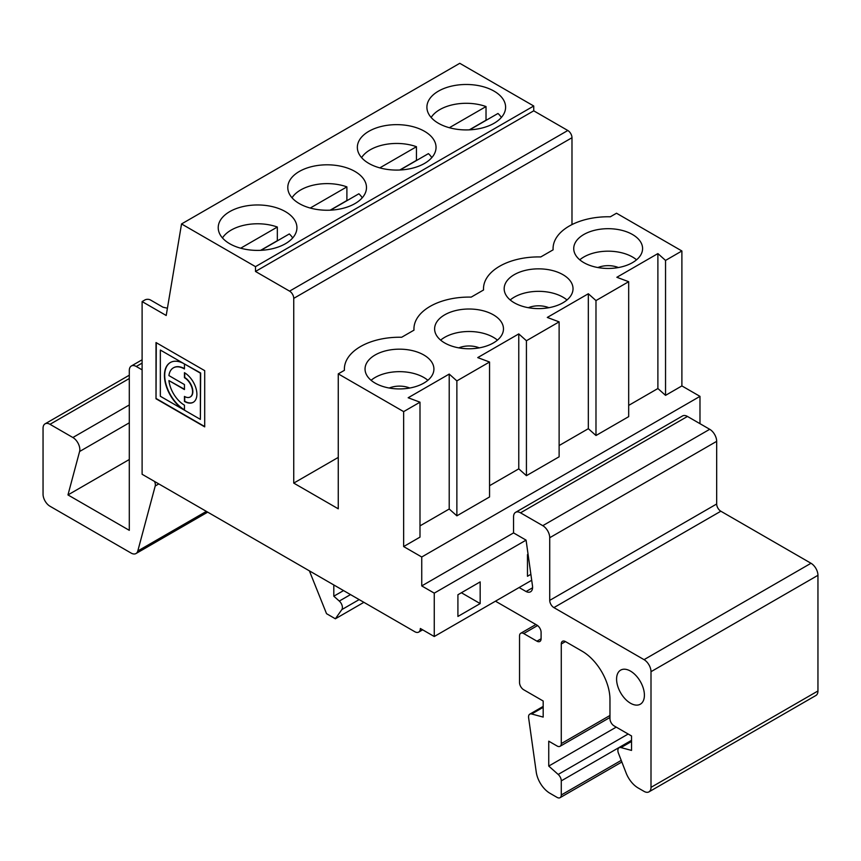 <?xml version="1.0" encoding="UTF-8"?>
<svg xmlns="http://www.w3.org/2000/svg" width="861" height="861" viewBox="0 0 861 861"><rect width="100%" height="100%" fill="white"/><g stroke="black" fill="none" stroke-linecap="round" stroke-linejoin="round"><path stroke-width="1.29" d="M240.682 248.205L277.339 227.035A37.378 21.579 0 0 0 222.472 237.948M277.339 227.035L277.339 240.693L260.635 250.336M142.108 369.853L136.264 366.485A9.837 5.683 -120 0 0 131.346 365.99A9.837 5.683 -120 0 0 129.301 370.499L129.301 530.333L67.965 494.924L79.589 451.508A9.837 5.683 -120 0 0 72.873 437.517L50.003 424.312A9.837 5.683 -120 0 0 45.084 423.827A9.837 5.683 -120 0 0 43.05 428.326L43.05 494.192A9.837 5.683 -120 0 0 50.003 506.246L131.076 553.053A9.837 5.683 -120 0 0 135.995 553.537A9.837 5.683 -120 0 0 137.803 550.975L155.217 485.981A5.898 3.412 -120 0 0 154.517 481.439M495.473 601.182L536.93 625.118A5.898 3.412 60 0 1 541.095 632.34L541.095 638.765A5.898 3.412 60 0 1 539.879 641.467A5.898 3.412 60 0 1 536.93 641.176L523.714 633.545A5.898 3.412 -120 0 0 520.754 633.255A5.898 3.412 -120 0 0 519.538 635.956L519.538 682.547A5.898 3.412 -120 0 0 523.714 689.769L543.183 701.015L543.183 717.084L531.646 713.984A5.898 3.412 -120 0 0 529.773 714.156A5.898 3.412 -120 0 0 528.611 717.73L536.242 772.08A19.674 11.354 -120 0 0 549.942 793.272L557.099 797.404A5.898 3.412 -120 0 0 560.048 797.695A5.898 3.412 -120 0 0 561.275 794.994L561.275 780.873A5.898 3.412 -120 0 0 558.176 774.437L548.748 766.075L548.748 741.181L557.099 746.003A5.898 3.412 -120 0 0 560.048 746.293A5.898 3.412 -120 0 0 561.275 743.592L561.275 643.985A5.898 3.412 60 0 1 562.491 641.284A5.898 3.412 60 0 1 565.451 641.574L582.144 651.217A39.348 22.72 60 0 1 609.965 699.412L609.965 718.687A5.898 3.412 -120 0 0 614.141 725.92L631.533 735.961L631.533 750.415L620.975 747.585A5.898 3.412 -120 0 0 619.102 747.757A5.898 3.412 -120 0 0 618.435 753.192L626.119 772.995A19.674 11.354 -120 0 0 638.173 787.987L644.05 791.377A9.837 5.683 -120 0 0 648.968 791.862A9.837 5.683 -120 0 0 651.002 787.363L651.002 671.698A9.837 5.683 -120 0 0 644.05 659.655L810.997 563.266A9.837 5.683 60 0 1 817.95 575.309L817.95 690.974A9.837 5.683 60 0 1 815.916 695.484L648.968 791.862M156.013 398.761L156.013 342.549L204.703 370.65L204.703 426.862L156.013 398.761L156.293 342.71M167.421 308.206L162.977 307.205L150.449 299.972A3.939 2.271 0 0 0 144.885 299.972L142.108 301.576L142.108 474.271L414.776 631.705A7.867 4.542 -120 0 0 418.715 632.092A7.867 4.542 -120 0 0 420.351 628.487L434.256 636.516L531.711 580.26M497.432 340.138A34.429 19.878 0 0 0 440.649 340.138M444.696 342.947A34.429 19.878 180 0 1 434.611 328.891A34.429 19.878 180 0 1 469.041 309.013A34.429 19.878 180 0 1 503.47 328.891A34.429 19.878 180 0 1 482.214 347.252A34.429 19.878 180 0 1 444.696 342.947M193.381 402.216A17.597 10.16 60 0 1 184.728 401.269L184.728 396.587M190.324 396.91A11.473 6.63 -120 0 0 190.464 396.835A11.473 6.63 -120 0 0 192.229 387.644A11.473 6.63 -120 0 0 184.728 377.527L184.728 372.856M184.448 410.17A28.305 16.337 60 0 1 165.958 385.233A28.305 16.337 60 0 1 170.295 362.546A28.305 16.337 60 0 1 183.942 363.665L160.34 350.04L160.34 396.264L200.376 419.372L200.376 373.147L184.448 363.955L184.448 368.949A22.182 12.807 -120 0 0 173.362 367.851A22.182 12.807 -120 0 0 168.917 375.59L184.448 384.566L184.448 389.559L168.917 380.594A22.182 12.807 -120 0 0 184.448 405.176L184.448 410.17M184.448 409.847A28.305 16.337 60 0 1 166.227 385.018A28.305 16.337 60 0 1 170.435 362.47M553.074 249.851L553.074 248.571A55.093 31.803 180 0 0 553.117 249.83L540.773 256.944A55.093 31.803 0 0 0 483.505 288.726A55.093 31.803 0 0 0 483.548 289.985L471.215 297.11A55.093 31.803 0 0 0 413.947 328.891A55.093 31.803 0 0 0 413.99 330.15L401.656 337.264A55.093 31.803 0 0 0 344.389 369.046A55.093 31.803 0 0 0 344.432 370.305L338.265 373.868L403.648 411.623L419.996 402.184L408.168 397.76L449.216 374.072L449.216 509.012L419.996 525.877M292.686 237.948A37.378 21.579 0 0 0 289.307 233.944L260.937 250.325M142.108 301.576L166.205 315.492L181.542 223.946L459.774 63.305L533.734 106L255.491 266.641L181.542 223.946M379.798 167.884L416.455 146.714A37.378 21.579 0 0 0 361.588 157.628M810.997 563.266L720.84 511.219L553.903 607.608A5.898 3.412 60 0 1 549.727 600.375L716.675 503.986L716.675 441.338A9.837 5.683 -120 0 0 709.712 429.295L687.455 416.444L520.518 512.822A9.837 5.683 -120 0 0 515.588 512.338A9.837 5.683 -120 0 0 513.554 516.837L513.554 532.905L526.082 540.138L434.256 593.143L421.739 585.921L513.554 532.905M549.727 600.375L549.727 537.727A9.837 5.683 -120 0 0 542.774 525.673L520.518 512.822M184.448 377.688L184.448 372.695A17.597 10.16 60 0 1 195.942 388.203A17.597 10.16 60 0 1 193.251 402.302A17.597 10.16 60 0 1 184.448 401.43L184.448 396.426A11.473 6.63 -120 0 0 190.184 396.996A11.473 6.63 -120 0 0 191.949 387.805A11.473 6.63 -120 0 0 184.448 377.688L184.728 377.527M532.582 587.772L526.082 591.529A9.837 5.683 -120 0 0 530.559 591.776A9.837 5.683 -120 0 0 532.485 585.814L526.082 540.138M514.254 302.781A34.429 19.878 180 0 1 504.169 288.726A34.429 19.878 180 0 1 538.599 268.847A34.429 19.878 180 0 1 573.028 288.726A34.429 19.878 180 0 1 551.772 307.097A34.429 19.878 180 0 1 514.254 302.781M632.501 234.515A34.429 19.878 0 0 0 594.983 230.199A34.429 19.878 0 0 0 573.727 248.571A34.429 19.878 0 0 0 608.157 268.449A34.429 19.878 0 0 0 642.586 248.571A34.429 19.878 0 0 0 632.501 234.515M375.127 383.102A34.429 19.878 180 0 1 365.042 369.046A34.429 19.878 180 0 1 399.482 349.168A34.429 19.878 180 0 1 433.912 369.046A34.429 19.878 180 0 1 412.656 387.418A34.429 19.878 180 0 1 375.127 383.102M553.074 248.571A55.093 31.803 180 0 1 610.341 216.789L616.508 213.227L681.89 250.981L665.542 260.42L657.89 253.586L616.853 277.285L628.681 281.698L595.984 300.575L588.332 293.752L547.295 317.44L559.123 321.863L526.426 340.741L518.774 333.907L477.737 357.606L489.554 362.018L456.868 380.896L449.216 374.072M427.874 380.293A34.429 19.878 0 0 0 371.091 380.293M168.917 380.594L184.448 389.237M183.942 363.665L160.34 350.04M595.984 300.575L595.984 435.515L588.332 428.692L559.123 445.557M588.332 428.692L588.332 293.752M479.297 347.866A17.704 10.224 -0 0 0 458.784 347.866M204.703 426.55L156.293 398.6M469.622 129.839L497.981 113.469A37.378 21.579 0 0 1 501.36 117.462M400.064 170.004L428.423 153.624A37.378 21.579 0 0 1 431.802 157.628M526.426 340.741L526.426 475.681L559.123 456.804L559.123 321.863M409.739 388.02A17.704 10.224 -0 0 0 389.226 388.02M548.748 766.075L616.228 727.125M597.9 267.545A17.704 10.224 180 0 1 618.413 267.545M628.681 405.402L657.89 388.526L665.542 395.36L665.542 260.42M657.89 388.526L657.89 253.586M628.681 281.698L628.681 416.638L595.984 435.515M285.4 211.623A39.348 22.72 180 0 1 296.927 227.681A39.348 22.72 180 0 1 257.579 250.4A39.348 22.72 180 0 1 218.22 227.681A39.348 22.72 180 0 1 242.511 206.694A39.348 22.72 180 0 1 285.4 211.623M347.069 200.591A37.378 21.579 0 0 0 346.897 200.527L330.193 210.17M310.24 208.039L346.897 186.88A37.378 21.579 0 0 0 292.03 197.782M644.405 695.193A19.674 11.354 -120 0 0 635.816 675.401A19.674 11.354 -120 0 0 620.652 670.127A19.674 11.354 -120 0 0 616.584 679.135A19.674 11.354 -120 0 0 625.172 698.938A19.674 11.354 -120 0 0 640.326 704.201A19.674 11.354 -120 0 0 644.405 695.193M553.903 607.608L644.05 659.655M526.082 591.529L519.118 587.525M309.39 570.854L326.534 613.678L335.37 618.79L341.839 609.599A5.898 3.412 -120 0 0 339.299 601.064L333.81 596.199L333.81 584.953M416.455 146.714L416.455 160.372L399.762 170.015M419.996 402.184L419.996 537.124L403.648 546.563L403.648 411.623M200.376 419.372L200.656 372.985L184.448 363.955M330.506 210.159L358.865 193.79A37.378 21.579 0 0 1 362.244 197.782M438.432 123.274A39.348 22.72 0 0 0 481.31 128.192A39.348 22.72 0 0 0 505.601 107.205A39.348 22.72 0 0 0 466.253 84.486A39.348 22.72 0 0 0 426.905 107.205A39.348 22.72 0 0 0 438.432 123.274M354.958 171.457A39.348 22.72 180 0 1 366.485 187.526A39.348 22.72 180 0 1 327.137 210.245A39.348 22.72 180 0 1 287.789 187.526A39.348 22.72 180 0 1 312.08 166.539A39.348 22.72 180 0 1 354.958 171.457M424.516 131.302A39.348 22.72 180 0 1 436.043 147.36A39.348 22.72 180 0 1 396.695 170.08A39.348 22.72 180 0 1 357.347 147.36A39.348 22.72 180 0 1 381.638 126.373A39.348 22.72 180 0 1 424.516 131.302M571.984 137.728L293.741 298.369A5.898 3.412 -120 0 0 289.576 291.136L255.491 271.463L533.734 110.821L567.808 130.495A5.898 3.412 60 0 1 571.984 137.728L571.984 224.581M530.871 574.309L527.47 576.278L527.47 554.592L528.062 554.247M480.169 603.593L457.912 616.444L457.912 594.757L480.169 581.896L480.169 603.593L461.388 592.745M338.265 373.868L338.265 508.808L293.741 483.107L293.741 298.369M665.542 395.36L681.89 385.922L681.89 250.981M456.868 380.896L456.868 515.836L489.554 496.958L489.554 362.018M434.256 593.143L434.256 636.516M403.648 546.563L421.739 557.002L421.739 585.921M255.491 271.463L255.491 266.641M338.265 457.406L293.741 483.107M449.356 127.719L486.024 106.56A37.378 21.579 0 0 0 431.146 117.462M515.588 512.338L682.536 415.949A9.837 5.683 60 0 1 687.455 416.444M716.675 503.986A5.898 3.412 -120 0 0 720.84 511.219M346.897 186.88L346.897 200.527M184.448 368.626A22.182 12.807 -120 0 0 173.631 367.69A22.182 12.807 -120 0 0 173.502 367.765M548.855 307.7A17.704 10.224 -0 0 0 528.342 307.7M566.99 299.972A34.429 19.878 0 0 0 510.207 299.972M333.81 596.199L343.55 590.581M579.765 259.818A34.429 19.878 180 0 1 632.501 256.998A34.429 19.878 180 0 1 636.548 259.818M456.868 515.836L449.216 509.012M335.37 618.79L363.891 602.323M67.965 494.924L129.301 459.505M699.982 423.666L699.982 396.361L421.739 557.002M526.426 475.681L518.774 468.847L518.774 333.907M486.024 106.56L486.024 120.206L469.32 129.85M681.89 385.922L699.982 396.361M518.774 468.847L489.554 485.712M533.734 106L533.734 110.821M651.002 787.363L817.95 690.974M536.93 641.176L541.095 638.765M523.714 633.545L537.576 625.549M72.873 437.517L129.301 404.939M50.003 424.312L129.301 378.528M137.803 550.975L206.382 511.38M155.217 485.981L158.801 483.914M709.712 429.295L542.774 525.673M561.275 794.994L621.222 760.381M620.975 747.585L631.533 741.493M651.002 671.698L817.95 575.309M79.589 451.508L129.301 422.805M561.275 743.592L609.965 715.48M716.675 441.338L549.727 537.727M561.275 780.873L631.533 740.32M558.176 774.437L628.175 734.024M289.576 291.136L567.808 130.495M561.275 643.985L565.451 641.574M136.264 366.485L142.108 363.105M341.839 609.599L359.166 599.59M339.299 601.064L350.513 594.596M531.646 713.984L543.183 707.322M418.715 632.092L422.654 629.822M621.857 762.007L560.048 797.695M535.897 624.516L520.754 633.255M609.965 717.471L560.048 746.293M483.505 290.017L483.505 288.726M344.389 370.338L344.389 369.046M142.108 359.78L131.346 365.99M413.947 330.172L413.947 328.891M543.183 706.407L529.773 714.156M207.695 512.144L135.995 553.537M129.301 375.202L45.084 423.827M631.533 740.578L619.102 747.757"/></g></svg>
